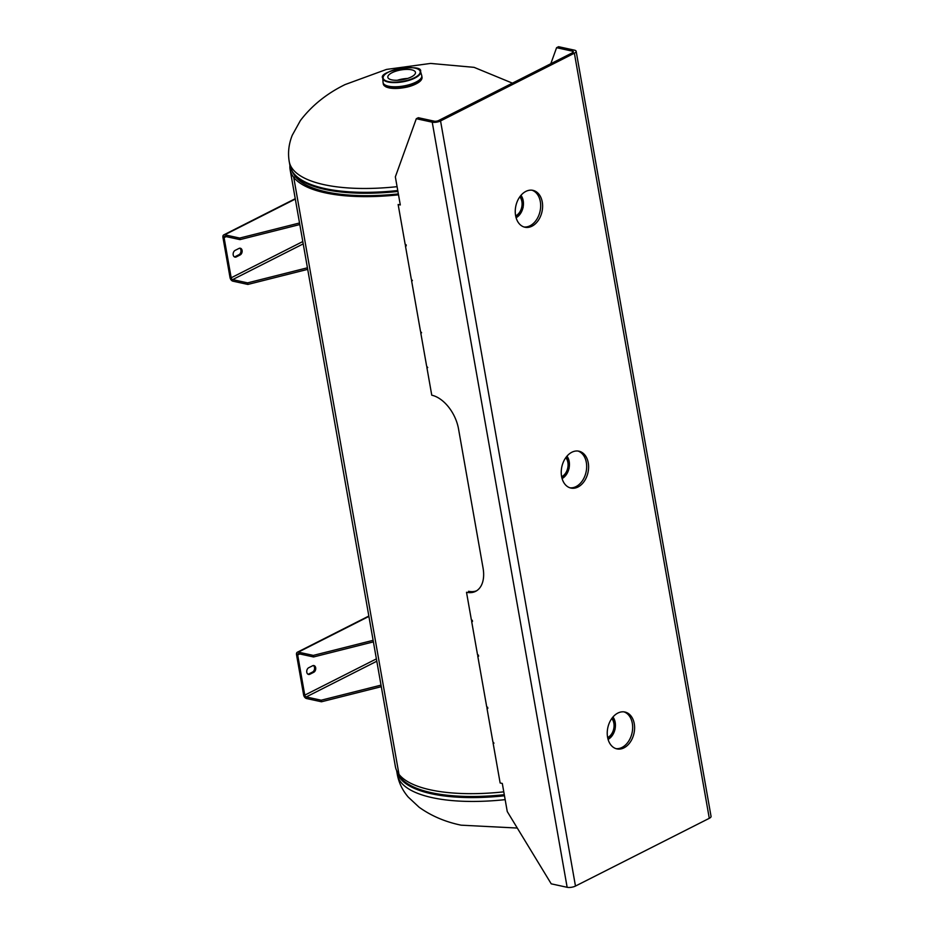 <?xml version="1.0" encoding="UTF-8"?>
<svg xmlns="http://www.w3.org/2000/svg" width="934" height="934" viewBox="0 0 934 934"><rect width="100%" height="100%" fill="white"/><g stroke="black" fill="none" stroke-linecap="round" stroke-linejoin="round"><path stroke-width="1.4" d="M295.588 176.865L293.708 177.32L295.588 176.865M398.514 194.821A126.3 44.493 170 0 1 293.708 177.32A126.3 44.493 170 0 1 290.112 169.579A126.3 44.493 170 0 1 289.925 165.528M290.112 169.579L395.386 766.604A126.3 44.493 -10 0 0 398.981 774.344L293.708 177.32L398.981 774.344A126.3 44.493 -10 0 0 503.788 791.845M407.528 78.468A14.033 4.939 -10 0 0 397.37 80.254M392 72.735A14.033 4.939 170 0 1 406.64 69.396A14.033 4.939 170 0 1 415.467 72.397A14.033 4.939 170 0 1 402.507 79.705A14.033 4.939 170 0 1 387.832 77.265A14.033 4.939 170 0 1 392 72.735M565.794 457.672A11.103 7.881 -77.7 0 1 567.755 467.934A11.103 7.881 -77.7 0 1 561.824 476.62A11.103 7.881 -77.7 0 1 561.649 476.714M615.95 748.636A18.867 13.391 102.3 0 0 622.044 747.434A18.867 13.391 102.3 0 0 632.622 728.707A18.867 13.391 102.3 0 0 623.947 711.871M623.982 747.854A18.867 13.391 -77.7 0 1 616.907 748.893A18.867 13.391 -77.7 0 1 607.836 727.609A18.867 13.391 -77.7 0 1 624.928 712.023A18.867 13.391 -77.7 0 1 634.595 728.438A18.867 13.391 -77.7 0 1 623.982 747.854M569.95 487.805A18.867 13.391 102.3 0 0 576.044 486.591A18.867 13.391 102.3 0 0 586.634 467.876A18.867 13.391 102.3 0 0 577.959 451.029M577.994 487.011A18.867 13.391 -77.7 0 1 570.908 488.062A18.867 13.391 -77.7 0 1 561.836 466.778A18.867 13.391 -77.7 0 1 578.94 451.192A18.867 13.391 -77.7 0 1 588.595 467.607A18.867 13.391 -77.7 0 1 577.994 487.011M523.962 226.962A18.867 13.391 102.3 0 0 530.057 225.759A18.867 13.391 102.3 0 0 540.634 207.033A18.867 13.391 102.3 0 0 531.96 190.197M531.995 226.18A18.867 13.391 -77.7 0 1 524.92 227.231A18.867 13.391 -77.7 0 1 515.848 205.947A18.867 13.391 -77.7 0 1 532.94 190.349A18.867 13.391 -77.7 0 1 542.607 206.764A18.867 13.391 -77.7 0 1 531.995 226.18M556.582 47.704L572.495 51.172A3.141 1.109 170 0 1 573.371 51.755A3.141 1.109 170 0 1 572.437 52.771L438.618 120.521A3.141 1.109 -10 0 1 434.228 121.175L418.315 117.707L416.319 118.711L395.351 176.853L400.301 204.966L398.141 204.499L405.193 244.498L406.057 244.685L406.255 245.84L405.391 245.654L411.322 279.266L412.396 280.62L411.532 280.433L420.522 331.442L421.596 332.784L420.72 332.597L426.651 366.221L427.725 367.564L426.861 367.377L431.765 395.199A31.441 19.182 -116.9 0 1 458.524 428.893L483.053 568A31.441 19.182 -116.9 0 1 475.604 591.35A31.441 19.182 -116.9 0 1 466.51 592.273L471.413 620.094L472.289 620.281L472.487 621.449L471.623 621.25L477.554 654.874L478.418 655.061L478.617 656.217L477.753 656.03L486.754 707.038L487.618 707.225L487.817 708.392L486.953 708.206L492.883 741.818L493.958 743.172L493.082 742.974L500.134 782.972L502.305 783.451L507.255 811.553L551.223 883.833L567.148 887.3L432.232 122.179A5.966 2.102 -10 0 0 440.556 120.941L574.375 53.191A5.966 2.102 -10 0 0 576.15 51.265A5.966 2.102 -10 0 0 574.492 50.167L558.567 46.7L556.582 47.704L550.803 63.722M476.573 590.79A31.441 19.182 63.1 0 1 468.506 591.269M576.15 51.265L711.054 816.386A5.966 2.102 170 0 1 709.291 818.312L575.472 886.062A5.966 2.102 170 0 1 567.148 887.3M416.319 118.711L432.232 122.179M307.706 269.354L247.884 284.438L247.615 282.874L307.438 267.789M299.814 224.545L239.98 239.618L239.711 238.065L299.534 222.981M247.884 284.438L232.893 281.169A3.386 2.066 -116.9 0 1 230.021 277.55L222.946 237.411A3.386 2.066 63.1 0 1 223.74 234.901A3.386 2.066 63.1 0 1 224.72 234.796L239.711 238.065M247.615 282.874L232.624 279.616A1.693 1.027 63.1 0 1 231.177 277.795L224.102 237.668A1.693 1.027 63.1 0 1 224.51 236.407A1.693 1.027 63.1 0 1 225.001 236.36L239.98 239.618M239.011 248.421A3.538 2.51 -77.7 0 1 240.342 248.234A3.538 2.51 -77.7 0 1 242.151 251.304A3.538 2.51 -77.7 0 1 240.166 254.947L236.279 256.92A3.538 2.51 -77.7 0 1 234.948 257.107A3.538 2.51 -77.7 0 1 233.138 254.036A3.538 2.51 -77.7 0 1 235.123 250.394L239.011 248.421M234.387 256.885A3.538 2.51 102.3 0 0 235.111 256.663L238.999 254.69A3.538 2.51 102.3 0 0 240.96 251.468A3.538 2.51 102.3 0 0 239.734 248.199M373.402 641.88L313.567 656.964L313.299 655.399L373.121 640.327M381.294 686.688L321.471 701.773L321.203 700.208L381.025 685.136M368.907 616.405L298.308 652.142A3.386 2.066 63.1 0 0 297.327 652.236A3.386 2.066 63.1 0 0 296.533 654.746L303.608 694.884A3.386 2.066 -116.9 0 0 306.48 698.515L321.471 701.773M321.203 700.208L306.212 696.951A1.693 1.027 63.1 0 1 304.776 695.141L297.689 655.003A1.693 1.027 63.1 0 1 298.098 653.753A1.693 1.027 63.1 0 1 298.588 653.695L313.567 656.964M298.308 652.142L313.299 655.399M309.866 674.255A3.538 2.51 -77.7 0 1 308.535 674.453A3.538 2.51 -77.7 0 1 306.726 671.371A3.538 2.51 -77.7 0 1 308.71 667.728L312.61 665.767A3.538 2.51 -77.7 0 1 313.929 665.568A3.538 2.51 -77.7 0 1 315.739 668.639A3.538 2.51 -77.7 0 1 313.754 672.282L309.866 674.255L308.699 673.998L312.586 672.025A3.538 2.51 102.3 0 0 314.548 668.814A3.538 2.51 102.3 0 0 313.322 665.533M307.975 674.22A3.538 2.51 102.3 0 0 308.699 673.998M611.782 718.503A11.103 7.881 -77.7 0 1 613.743 728.765A11.103 7.881 -77.7 0 1 607.824 737.451A11.103 7.881 -77.7 0 1 607.637 737.545M519.806 196.829A11.103 7.881 -77.7 0 1 521.756 207.103A11.103 7.881 -77.7 0 1 515.837 215.777A11.103 7.881 -77.7 0 1 515.661 215.871M397.756 190.536A125.775 44.307 170 0 1 289.902 165.376L292.552 172.218A125.588 44.237 -10 0 0 397.919 191.458M398.351 193.922A124.432 43.84 170 0 1 294.175 174.833L292.552 172.218M397.078 186.672A125.775 44.307 170 0 1 289.213 161.512L289.902 165.376M517.296 828.049L461.139 825.177C445.249 821.897 431.228 815.907 419.086 807.209L408.216 797.064C402.484 790.327 398.841 782.809 397.3 774.496L396.623 770.62A125.775 44.307 -10 0 0 431.578 793.795A125.775 44.307 -10 0 0 504.477 795.78M504.29 794.706A125.588 44.237 170 0 1 431.543 792.721A125.588 44.237 170 0 1 397.09 771.472M397.3 774.496A125.775 44.307 -10 0 0 432.267 797.659A125.775 44.307 -10 0 0 505.154 799.644M416.202 83.57A19.649 6.923 170 0 1 395.689 88.251A19.649 6.923 170 0 1 383.314 84.037L386.069 86.967L389.992 88.1C400.312 88.882 409.022 87.469 416.109 83.862C420.265 81.76 422.238 79.542 422.028 77.218A19.649 6.923 170 0 1 416.202 83.57M385.403 86.477A19.264 6.783 -10 0 0 416.004 83.873A19.264 6.783 -10 0 0 420.907 80.219M383.045 82.461A19.649 6.923 -10 0 0 383.068 82.612A19.649 6.923 -10 0 0 395.444 86.827A19.649 6.923 -10 0 0 415.957 82.145A19.649 6.923 -10 0 0 421.783 75.782A19.649 6.923 -10 0 0 421.748 75.631M422.028 77.218L421.713 75.479A19.649 6.923 170 0 1 415.945 82.11A19.649 6.923 170 0 1 395.082 86.792A19.649 6.923 170 0 1 383.033 82.309L383.314 84.037M384.201 75.234A19.194 6.76 -10 0 0 382.777 78.222A19.194 6.76 -10 0 0 394.545 82.601A19.194 6.76 -10 0 0 414.929 78.036A19.194 6.76 -10 0 0 420.557 71.568A19.194 6.76 -10 0 0 418.187 69.244M414.603 77.65A18.808 6.62 170 0 1 383.664 79.25A18.808 6.62 170 0 1 406.699 67.598A18.808 6.62 170 0 1 414.603 77.65M562.093 478.558A13.368 9.48 102.3 0 0 566.961 456.166M566.845 456.306A12.971 9.2 -77.7 0 1 569.016 468.343A12.971 9.2 -77.7 0 1 562.046 478.383M572.752 52.596L572.495 51.172M709.291 818.312L574.375 53.191M440.556 120.941L575.472 886.062M295.319 199.059L224.72 234.796M303.223 243.879L232.624 279.616M240.166 254.947L238.999 254.69M236.279 256.92L235.111 256.663M231.177 277.795L302.803 241.544M226.18 236.617L224.102 237.668M313.754 672.282L312.586 672.025M376.811 661.214L306.212 696.951M299.767 653.952L297.689 655.003M304.776 695.141L376.39 658.879M608.081 739.389A13.368 9.48 102.3 0 0 612.961 717.008M612.844 717.149A12.971 9.2 -77.7 0 1 615.016 729.174A12.971 9.2 -77.7 0 1 608.034 739.214M516.105 217.715A13.368 9.48 102.3 0 0 520.974 195.334L523.145 207.535L516.117 217.762M520.857 195.475A12.971 9.2 -77.7 0 1 523.028 207.5A12.971 9.2 -77.7 0 1 516.047 217.552M512.427 83.149L474.098 67.353L430.562 63.43L386.513 69.42L345.078 84.574C326.666 93.61 311.781 105.6 300.398 120.544L292.249 135.267C288.769 143.964 287.754 152.709 289.213 161.512M421.713 75.479L420.557 71.568C423.487 62.788 377.126 70.867 382.777 78.222L383.033 82.309M562.105 478.593L569.133 468.366L566.996 456.142M223.74 234.901L295.249 198.697M297.327 652.236L368.837 616.043M608.092 739.436L615.121 729.197L612.984 716.973"/></g></svg>
